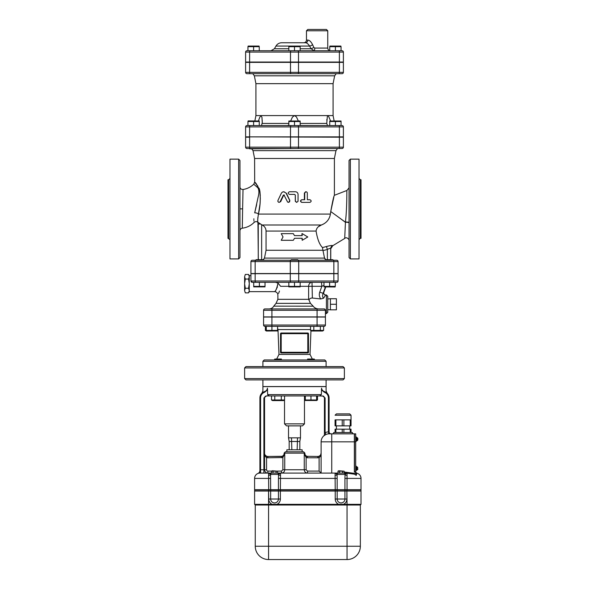 <?xml version="1.0" encoding="UTF-8"?>
<svg xmlns="http://www.w3.org/2000/svg" width="589" height="589" viewBox="0 0 589 589"><rect width="100%" height="100%" fill="white"/><g stroke="black" fill="none" stroke-linecap="round" stroke-linejoin="round"><path stroke-width="0.88" d="M249.611 62.375L249.611 72.351A1.333 0.663 -90 0 0 250.273 73.684L342.054 73.684A1.333 1.333 0 0 0 343.387 72.351L343.387 62.375L245.613 62.375L245.613 72.351A1.333 1.333 0 0 0 246.946 73.684L338.727 73.684A1.333 0.663 -90 0 0 339.389 72.351L245.613 72.351A1.333 1.333 0 0 0 246.946 73.684A1.333 1.333 0 0 1 245.613 72.351M333.735 73.684L338.719 73.684M335.399 46.678L335.399 50.735L341.053 50.735L341.053 46.678L329.744 46.678L329.744 50.735M329.906 46.075L340.884 46.075M253.601 46.678L253.601 50.735L247.947 50.735L247.947 46.678L259.256 46.678L259.256 50.735L288.846 50.735L288.846 46.678L300.154 46.678L300.154 50.735L294.5 50.735L294.5 46.678M248.116 46.075L259.094 46.075M281.711 42.754L305.507 42.754L281.711 42.754C279.201 42.835 277.279 43.947 275.954 46.075L309.63 46.075A2.658 0.567 152 0 0 312.626 44.749C311.066 41.694 309.468 40.14 307.833 40.089L306.471 40.089C306.317 41.709 305.426 42.592 303.814 42.754L305.507 42.754A2.658 2.319 90 0 0 307.833 40.089M305.507 42.754C306.781 42.783 308.15 43.895 309.63 46.075L311.073 48.74A2.658 0.427 150.2 0 0 313.804 47.407L312.626 44.749L313.804 47.415L314.74 48.07A2.658 0.596 90 0 1 314.143 50.735L313.51 50.669M300.154 48.74L311.073 48.74L314.143 50.735M246.946 50.735A1.333 1.333 0 0 0 245.613 52.068L249.611 52.068A1.333 0.663 -90 0 1 250.273 50.735L246.946 50.735M245.613 52.068L245.613 62.044L343.387 62.044L343.387 52.068A1.333 1.333 0 0 0 342.054 50.735L250.273 50.735M326.424 29.45L307.804 29.45L306.471 30.783L327.756 30.783L326.424 29.45M360.35 505.009L360.35 546.246L347.046 546.246L347.046 505.009L360.35 505.009L361.013 504.346L347.046 504.346L347.046 505.009L255.258 505.009L254.595 504.346L255.258 505.009L255.258 546.246A13.304 13.304 0 0 0 268.562 559.55L347.046 559.55A13.304 13.304 0 0 0 360.35 546.246A13.304 13.304 0 0 1 347.046 559.55L347.046 546.246L268.562 546.246L268.562 559.55A13.304 13.304 0 0 1 255.258 546.246A13.304 13.304 0 0 0 268.562 559.55M254.595 504.346L254.595 491.042L254.595 504.346L268.562 504.346L268.562 491.042L254.595 491.042M268.562 491.042L268.709 499.023A5.838 5.838 0 0 0 272.147 504.346L276.948 504.346A5.838 5.838 0 0 0 280.386 499.023L278.435 499.023A3.887 3.887 0 0 1 274.548 502.918A3.887 3.887 0 0 1 270.653 499.023L268.709 499.023M280.386 499.023L280.386 491.042L268.709 491.042M280.386 491.042L335.222 491.042L335.222 499.023A5.838 5.838 0 0 0 338.66 504.346L276.948 504.346M338.66 504.346L343.453 504.346A5.838 5.838 0 0 0 346.892 499.023L346.892 491.042L335.222 491.042M346.892 491.042L347.046 504.346L343.453 504.346M361.013 504.346L361.013 491.042L347.046 491.042M347.046 490.909L361.013 490.909L361.013 489.842L254.595 489.842L254.595 490.909L347.046 490.909L347.046 489.842M343.74 473.085A1.333 1.325 90 0 1 345.058 474.329A1.995 1.149 180 0 0 347.046 475.345L347.046 489.709L361.013 489.709L361.013 478.408L361.013 489.709M347.046 489.709L347.046 473.195L343.777 473.085L346.376 473.085M338.336 473.085L335.075 473.085L335.222 489.709L346.892 489.709M335.222 489.709L280.386 489.709L280.533 473.085L277.264 473.085M268.709 489.709L268.562 475.345L268.709 489.709L280.386 489.709M259.469 473.107L259.094 473.151A5.323 5.323 0 0 1 259.911 473.085A5.323 5.323 0 0 0 254.595 478.408A5.323 5.323 0 0 1 257.864 473.497L257.872 473.49A5.323 5.323 0 0 0 254.595 478.408L254.595 489.709L268.562 489.709M244.619 378.572L245.944 379.898L343.056 379.898L344.381 378.572L244.619 378.572L244.619 367.926L344.381 367.926L344.381 378.572M288.846 286.32L280.622 286.32C277.338 297.555 277.338 297.555 280.622 286.32L278.037 283.081C277.132 287.947 275.969 290.789 274.57 291.614C275.623 291.393 276.778 288.551 278.037 283.081L275.446 282.33L288.846 282.33L275.453 282.33M333.183 282.33L336.739 282.33A1.333 1.333 0 0 0 338.064 280.997L255.147 280.997A1.333 0.663 90 0 0 255.817 282.33L333.183 282.33A1.333 0.663 -90 0 0 333.853 280.997L333.853 273.679L338.064 273.679L338.064 280.997M252.261 282.33L250.936 280.997A1.333 1.333 0 0 0 252.261 282.33L255.817 282.33M323.979 282.33L323.979 286.387L335.288 286.387L335.288 282.33L300.154 282.33L300.154 286.387L288.846 286.387L288.846 282.33L300.154 282.33M312.015 282.33A3.99 3.387 -90 0 0 308.621 286.32L321.837 286.32L319.717 292.159L323.118 293.3C322.316 295.516 322.463 297.151 323.575 298.218L320.777 298.954L312.361 298.027L312.015 282.33L313.635 282.33M253.712 282.33L265.021 282.33L265.021 286.387L253.712 286.387L253.712 282.33M251.208 281.807L251.665 282.183M255.147 273.679L255.147 280.997L250.936 280.997L250.936 273.679L333.853 273.679M342.054 125.56L250.273 125.56A1.333 0.663 -90 0 0 249.611 126.893L249.611 136.869L245.613 136.869L245.613 126.893L343.387 126.893A1.333 1.333 0 0 0 342.054 125.56A1.333 1.333 0 0 1 343.387 126.893L343.387 136.869L249.611 136.869L343.387 137.2L343.387 147.176L339.389 147.176A1.333 0.663 90 0 1 338.727 148.509L297.828 148.509A1.333 0.663 -90 0 0 298.498 147.176L290.502 147.176A1.333 0.663 -90 0 0 291.172 148.509L339.389 148.509M249.611 148.509L292.144 148.509M249.611 148.84L298.49 148.509M337.298 148.84L335.973 150.644L334.405 158.485L254.595 158.485L254.676 182.369M329.744 121.003L341.053 121.003M329.744 125.56L329.744 121.503L341.053 121.503L341.053 125.56L335.399 125.56L335.399 121.503M253.601 121.503L253.601 125.56L247.947 125.56L247.947 121.503L259.256 121.503L259.256 125.56M248.116 120.907L259.256 121.003M338.727 148.509L342.054 148.509A1.333 1.333 0 0 0 343.387 147.176A1.333 1.333 0 0 1 342.054 148.509A1.333 1.333 0 0 0 343.387 147.176L343.387 137.2M246.946 148.509L250.273 148.509A1.333 0.663 -90 0 1 249.611 147.176L245.613 147.176A1.333 1.333 0 0 0 246.946 148.509A1.333 1.333 0 0 1 245.613 147.176L245.613 137.2L249.611 137.2L249.611 147.176L290.502 147.176L290.502 137.2M288.846 121.003L300.154 121.003M288.846 121.503L300.154 121.503L300.154 125.56L288.846 125.56L288.846 121.503M294.5 125.56L294.5 121.503M258.424 120.907L259.837 117.123L261.089 115.584L261.965 117.425L262.252 122.674L262.208 120.185M262.252 122.674L261.487 125.56M288.846 124.964L287.484 125.56L288.846 125.56M326.748 125.56L301.089 125.486M290.694 120.907L292.424 117.123L294.5 115.584L296.451 116.939L298.306 120.907M300.699 125.324L301.516 125.56M327.513 125.56L326.755 123.418L327.388 116.077L328.368 115.834L330.576 120.907M326.829 119.523L326.792 120.185M333.079 83.66L334.648 75.819L254.352 75.819L255.921 83.66L333.079 83.66L333.079 115.584L255.921 115.584L254.86 120.907M250.273 125.56L246.946 125.56A1.333 1.333 0 0 0 245.613 126.893A1.333 1.333 0 0 1 246.946 125.56M334.648 75.819L335.966 74.015M339.389 62.375L339.389 72.351L343.387 72.351A1.333 1.333 0 0 1 342.054 73.684A1.333 1.333 0 0 0 343.387 72.351L343.387 62.375M271.831 473.085L259.528 473.1M250.936 261.575A1.333 1.333 0 0 1 252.261 260.25A1.333 1.333 0 0 0 250.936 261.575L250.936 273.546L338.064 273.546L338.064 261.575A1.333 1.333 0 0 0 336.739 260.25L252.261 260.25A1.333 1.333 0 0 0 250.936 261.575L298.711 261.575A1.333 0.663 -90 0 0 298.049 260.25M262.687 260.25L262.687 259.712L256.038 259.712L256.038 260.25L326.313 260.25L326.313 259.712L332.962 259.712L332.962 260.25L326.313 260.25M339.522 473.085L344.131 473.085L344.131 471.185L337.983 471.185L337.983 473.085L339.522 473.085L339.522 471.185M337.983 471.185L338.734 470.758L344.131 471.185M342.592 473.085L342.592 471.185M273.009 473.085L277.618 473.085L277.618 471.185L271.477 471.185L271.477 473.085L273.009 473.085L273.009 471.185M271.477 471.185L272.221 470.758L277.618 471.185M276.079 473.085L276.079 471.185M281.306 399.983L281.306 395.933L271.514 395.933L271.514 399.983L284.568 399.983L284.568 395.933L305.308 395.933L305.308 399.983L316.617 399.983L316.617 395.933L317.486 395.933L317.486 399.983L316.617 400.373M284.568 399.983L283.53 400.586L272.552 400.586L271.514 399.983M316.617 400.491L305.308 400.491M305.47 400.586L304.476 400.012L305.308 400.373M305.308 395.933L310.963 395.933L310.963 399.983M274.776 395.933L274.776 399.983M281.306 395.933L284.568 395.933M310.963 395.933L316.617 395.933M314.283 359.945L314.283 359.018L307.635 359.018L307.635 359.945M274.717 359.945L274.717 359.018L281.365 359.018L281.336 359.945M324.76 359.945L264.24 359.945L262.908 361.278L326.092 361.278L324.76 359.945M272.147 504.346L268.562 504.346L268.562 546.246L255.258 546.246M346.892 499.023L344.948 499.023A3.887 3.887 0 0 1 341.06 502.918A3.887 3.887 0 0 1 337.166 499.023L335.222 499.023M281.476 457.786L281.476 456.453L267.892 456.453A3.328 3.328 0 0 1 266.942 456.32L266.567 457.594A4.653 4.653 0 0 0 267.892 457.786L282.875 457.535L282.411 456.291L267.892 456.453L267.892 457.786M267.892 456.453A3.328 3.328 0 0 1 266.942 456.32C265.322 455.599 264.527 454.539 264.571 453.132C264.535 455.106 265.197 456.593 266.567 457.594L266.567 469.757A1.333 1.333 0 0 0 267.892 471.09L267.892 473.085A3.328 3.328 0 0 1 264.571 469.757L264.571 397.928A1.995 1.995 0 0 1 266.567 395.933A1.995 1.995 0 0 0 264.571 397.928L263.901 397.928L263.901 469.757L260.471 469.757A3.328 0.552 -90 0 1 259.911 473.085A5.323 5.323 0 0 0 259.094 473.151M282.816 472.79L281.468 473.085C283.427 472.93 284.516 471.818 284.745 469.757L282.875 469.757L282.875 457.535L284.745 453.795L282.411 456.291M283.272 455.79L284.73 453.824M307.524 456.453L307.524 457.786L317.78 457.786L317.78 456.453A3.328 3.328 0 0 0 318.73 456.32L318.73 456.32A3.328 3.328 0 0 1 317.78 456.453L306.589 456.291L304.255 453.795L304.255 469.757L284.745 469.757L284.745 453.795L284.097 453.795C283.935 455.415 283.051 456.298 281.432 456.453M319.915 455.68L320.431 455.135M320.607 454.877L321.108 453.132C321.145 454.539 320.357 455.599 318.73 456.32L319.113 457.594C320.475 456.593 321.138 455.106 321.108 453.132M307.568 456.453C305.949 456.298 305.065 455.415 304.903 453.795L304.255 453.795L304.837 454.811M306.589 456.291L306.125 457.535L307.524 457.786M304.255 453.795L306.125 457.535L306.125 469.757L307.532 471.09L307.532 473.085C305.581 472.93 304.484 471.818 304.255 469.757L306.125 469.757M317.78 457.786A4.653 4.653 0 0 0 319.113 457.594L319.113 471.09L321.108 473.085L321.108 441.824L354.357 441.824L354.357 433.843L329.089 433.843A1.995 0.501 90 0 1 328.588 431.847L328.552 433.857L329.089 433.843L328.552 433.857A7.981 7.981 0 0 0 324.259 435.47L324.672 435.175M281.468 473.085L281.468 471.09L277.448 471.09M335.075 475.345A1.995 1.149 180 0 0 337.055 474.329L335.075 473.085L280.511 473.085M304.903 453.132L303.578 451.8L285.422 451.8L284.097 453.132L304.903 453.132L304.903 453.795M259.911 470.427L260.471 469.757L259.911 470.427A3.328 3.328 0 0 1 257.864 473.497A3.328 3.328 0 0 0 259.911 470.427L259.911 397.928L260.581 397.928A5.986 5.986 0 0 1 264.689 392.237L264.483 391.611A6.648 6.648 0 0 0 259.911 397.928M267.958 395.403L269.217 395.933L267.634 394.601L267.443 388.144C267.215 389.859 266.228 391.008 264.483 391.611M291.503 437.833L300.486 437.833L299.823 441.492L289.177 441.492L288.514 437.833L291.503 437.833L291.842 449.805M297.497 437.833L297.158 449.805M300.486 425.862L300.486 437.833M286.519 425.862L302.481 425.862L304.476 423.866L284.524 423.866L286.519 425.862M304.476 395.933L304.476 423.866M299.823 449.805L299.823 441.492M289.177 449.805L289.177 441.492M302.15 451.8L302.15 449.805L286.85 449.805L286.85 451.8M355.69 441.824L355.69 433.843L354.497 433.843L354.497 441.824L355.69 441.824L355.69 471.752L354.497 471.752L354.497 441.824M328.588 431.847L329.089 431.847A1.995 1.995 0 0 0 331.084 433.843A1.995 1.995 0 0 1 329.089 431.847L329.089 397.928A6.648 6.648 0 0 0 324.517 391.611L324.311 392.237A5.986 5.986 0 0 1 328.419 397.928L328.419 431.87A9.976 9.976 0 0 0 325.099 432.679L325.894 434.505A7.981 7.981 0 0 0 324.259 435.47M324.429 434.387L324.429 397.928L325.099 397.928L325.099 432.679L324.429 434.387A1.995 1.995 0 0 1 323.766 435.875L325.894 434.505M331.084 433.843L329.089 433.843A7.981 7.981 0 0 0 321.108 441.824A7.981 7.981 0 0 1 323.766 435.875A7.981 7.981 0 0 0 321.108 441.824A7.981 7.981 0 0 1 329.089 433.843A7.981 7.981 0 0 0 328.552 433.857A7.981 7.981 0 0 1 329.089 433.843M263.901 397.928L266.478 395.933L319.783 395.933L321.366 394.601L321.565 388.313M319.783 395.933L323.287 396.073M325.099 397.928L322.522 395.933M324.429 397.928A1.995 1.995 0 0 0 322.433 395.933A1.995 1.995 0 0 1 324.429 397.928M325.879 392.237L324.517 391.611C322.772 391.008 321.785 389.859 321.557 388.144C327.58 391.287 327.58 391.287 321.557 388.144M261.943 393.143L262.908 390.801L262.908 386.62L326.092 386.62L326.092 390.801L327.057 393.143M267.178 389.307L267.443 388.144C261.42 391.287 261.42 391.287 267.443 388.144M351.037 419.876L335.075 419.876L335.075 425.862L351.037 425.862L351.037 415.216L349.704 413.89L336.4 413.89L335.075 415.216L351.037 415.216L349.704 413.89L336.4 413.89M335.075 419.876L335.075 425.862M336.4 429.19L336.4 425.862L336.4 429.19M342.231 425.862L342.231 419.876M343.88 425.862L343.88 419.876M335.892 425.862L335.892 419.876M350.212 425.862L350.212 419.876M342.231 432.51L342.231 429.19L343.88 429.19L343.88 432.51M335.075 432.51L335.075 429.19L335.892 429.19L335.892 432.51M350.212 432.51L350.212 429.19L351.037 429.19L351.037 432.51M342.231 429.19L335.892 429.19M350.212 429.19L343.88 429.19M353.694 433.843A1.333 1.333 0 0 1 352.362 432.51L333.742 432.51A1.333 1.333 0 0 1 332.41 433.843M357.817 439.88L357.817 438.268M356.625 437.634L357.817 438.297L357.155 437.634L357.354 440.66M357.817 469.146L357.817 468.667M357.817 467.563L357.155 466.9L357.817 467.563L357.155 466.9L357.155 469.956L357.817 469.293L356.625 469.956L357.155 469.956M356.625 466.665L356.154 466.665L356.625 466.665L356.625 470.191L356.154 470.191L356.625 470.191M356.154 466.098L355.69 466.098L356.154 466.098L356.154 470.758L355.69 470.758L356.154 470.758M356.154 440.925L356.625 440.925L356.625 437.399L356.154 437.399M355.69 441.492L356.154 441.492L356.154 436.832L355.69 436.832M356.625 466.9L357.155 466.9M356.632 473.35A1.333 1.318 0 0 1 355.69 472.084L356.249 475.367L356.757 473.195A1.333 1.333 0 0 1 355.704 472.084L354.357 472.084L354.357 441.824M347.51 473.195L348.99 473.225M356.249 475.367L354.357 474.167L347.046 473.195M355.69 472.084L355.69 473.556L344.131 471.988M356.757 473.195A5.323 5.323 0 0 1 361.013 478.408A5.323 5.323 0 0 0 356.757 473.195L355.704 472.084L356.757 473.195M268.562 473.085L268.562 475.345A1.995 1.149 180 0 0 270.542 474.329L268.562 473.085L270.542 474.329A1.333 1.325 -90 0 1 271.868 473.085M277.228 473.085A1.333 1.325 90 0 1 278.553 474.329L280.533 473.085M271.89 473.085A1.333 1.333 90 0 0 270.557 474.417L278.538 474.417A1.333 1.333 -90 0 0 277.205 473.085M337.166 489.709L337.166 478.408L278.435 478.408L278.553 474.329A1.995 1.149 180 0 0 280.533 475.345M270.542 474.329L270.653 489.709M337.166 478.408L337.055 474.329A1.333 1.325 -90 0 1 338.373 473.085A1.333 1.333 90 0 0 337.07 474.417L345.051 474.417L346.707 473.122M361.013 478.408L344.948 478.408L345.051 474.417A1.333 1.333 -90 0 0 343.718 473.085M281.196 352.966L307.804 352.966A0.663 0.663 0 0 0 308.467 352.296L307.804 352.966L308.467 352.296L308.467 333.676A0.663 0.663 0 0 0 307.804 333.013L281.196 333.013A0.663 0.663 0 0 0 280.533 333.676L280.533 352.296A0.663 0.663 0 0 0 281.196 352.966L281.196 333.676L307.804 333.676L307.804 352.296L280.533 352.296L280.533 333.676L281.196 333.013L280.533 333.676L281.196 333.676L281.196 333.013L280.533 333.676M277.581 330.922L266.442 331.018L265.396 330.414L265.396 326.358L264.903 326.358L317.073 326.358L277.581 326.358L277.581 330.414L266.272 330.414L266.272 326.358M271.927 317.044L271.927 325.032L263.57 325.032L263.57 317.044L317.073 317.044L317.073 326.358L324.097 326.358A1.333 1.333 0 0 0 325.43 325.032L271.927 325.032L271.927 326.358L277.581 326.358M318.59 308.93C316.315 308.842 314.497 307.914 313.12 306.155L310.484 303.364L308.621 299.33L308.621 286.32L300.154 286.32M317.073 317.044L325.43 317.044L325.43 325.032M344.381 367.926L343.056 366.601L245.944 366.601L244.619 367.926M262.908 379.898L262.908 386.553L326.092 386.553L326.092 379.898M280.563 352.494L280.533 352.296A0.663 0.663 0 0 0 280.769 352.811M308.467 333.676L307.804 333.013L307.804 333.676L308.467 333.676L307.804 333.013L308.437 333.484M308.224 352.818A0.663 0.663 0 0 1 307.804 352.966L307.804 352.296L308.467 352.296A0.663 0.663 0 0 1 308.467 352.377M297.46 333.021L294.073 333.138M276.675 359.018L278.98 354.416L310.02 354.416L310.955 330.65M263.57 325.032A1.333 1.333 0 0 0 264.903 326.358A1.333 1.333 0 0 1 263.57 325.032A1.333 1.333 0 0 0 264.903 326.358M326.092 361.278L326.092 366.601M310.55 326.358L310.55 330.414L323.604 330.414L323.604 326.358M323.604 330.414L322.558 331.018L311.588 331.018L310.55 330.414M313.812 326.358L313.812 330.414M320.342 326.358L320.342 330.414M271.927 326.358L271.927 330.414M277.581 330.804L278.037 330.628M265.396 330.414L266.272 330.804M308.621 299.33L277.875 299.33L276.02 303.364L273.767 306.155L313.149 306.192M274.71 308.93L314.29 308.93M271.927 308.93L264.903 308.93A1.333 1.333 0 0 0 263.57 310.263L263.57 316.911L325.43 316.911L325.43 310.263A1.333 1.333 0 0 0 324.097 308.93L271.927 308.93L271.927 310.263L317.073 310.263L317.073 308.93M263.636 259.558L262.687 260.102L264.402 258.372L266.059 250.266L322.934 250.266L322.477 247.542C319.547 244.678 317.412 239.186 316.072 231.057C316.47 228.164 318.251 226.139 321.417 224.998C326.512 222.981 329.509 219.344 330.414 214.079L330.746 211.547L338.565 217.223L330.746 211.547C332.594 201.298 333.808 195.887 334.405 195.305C333.786 196.056 332.564 201.467 330.746 211.547L333.882 196.947M324.973 259.116L324.532 258.107L326.313 260.102M264.468 258.107L324.532 258.107L322.934 250.266M239.959 228.915L239.959 208.859L242.624 208.859L243.029 189.503C247.159 188.833 250.737 187.059 253.771 184.188L257.923 187.884C259.167 190.129 259.197 193.354 258.026 197.551L254.691 212.85C253.564 225.609 253.564 225.609 254.691 212.85A2.658 1.119 -167.3 0 1 258.438 214.079C257.68 218.968 257.511 221.7 257.945 222.274L262.083 224.998C264.608 226.242 265.933 228.26 266.059 231.057L266.059 250.266M293.307 233.642L294.5 235.637L293.307 233.642L281.218 233.642L283.029 236.969L281.218 240.29L293.307 240.29L294.5 238.295L293.307 240.29M301.958 235.637L301.958 233.642L302.216 235.637L294.5 235.637M294.5 238.295L302.216 238.295L302.216 240.29L301.958 238.295M297.828 260.25L297.828 259.712L291.172 259.712L291.172 260.25M265.021 286.887L253.712 286.887M300.154 286.887L288.846 286.887M335.126 286.983L323.979 286.887M259.366 282.33L259.366 286.387M294.5 282.33L294.5 286.387M329.634 282.33L329.634 286.387M336.4 304.277L336.4 298.726L330.414 298.726L330.414 304.277L336.4 304.277L336.4 309.829L330.414 309.829L330.414 304.277M327.756 309.6L330.414 309.829M249.272 290.443L248.558 288.264L249.272 283.898L249.272 291.643L248.558 292.873L249.272 290.686M248.558 279.053L249.272 276.874L249.272 283.419L248.558 279.053L245.326 279.053L244.619 283.419L244.619 276.874L245.326 279.053M250.936 275.674L249.272 275.674L249.272 276.631L248.558 274.445L245.326 274.445L244.619 276.631L245.326 274.445M245.326 292.873L244.619 290.686L245.326 292.873L248.558 292.873M245.326 288.264L244.619 290.443L244.619 283.898L245.326 288.264L248.558 288.264M244.619 283.419L244.619 283.898M249.272 283.419L249.272 283.898M312.361 298.027C310.624 298.019 309.49 298.704 308.96 300.073M321.491 282.33L321.837 286.32L323.979 285.451M325.408 286.983L323.118 293.3L325.769 286.983L323.825 292.313C323.494 293.859 324.09 294.765 325.614 295.03L325.393 294.986C323.994 294.485 323.479 293.587 323.84 292.306M279.466 291.099L278.553 293.455M323.575 298.218L325.614 295.03M324.097 308.93L325.143 309.446M323 250.575A54.77 54.77 0 0 0 327.366 249.434C329.273 248.492 330.377 248.234 330.679 248.668L330.679 248.668A3.328 3.306 -34.1 0 1 332.675 245.635L332.675 245.635C332.122 245.289 330.054 245.576 326.461 246.496A51.699 51.699 0 0 1 322.477 247.542M316.072 231.057L266.059 231.057M262.083 224.998L321.417 224.998L318.48 226.669M323.486 224.056L321.461 224.976M345.434 222.311L344.712 238.398L345.434 222.311L338.565 217.223L345.434 222.311A2.658 0.751 0 0 1 349.041 223.01M345.117 229.003L345.25 226.154M259.948 204.479L258.438 214.079C260.39 206.084 260.75 197.882 259.528 189.481C256.186 183.915 254.558 181.53 254.654 182.332C255.611 182.148 257.378 185.233 259.948 191.58C260.625 199.421 260.124 206.923 258.438 214.079L258.276 214.757M257.842 217.518L257.791 218.195M257.768 220.36L257.805 221.03M276.042 289.589L276.616 288.617M276.999 287.888L277.36 287.079M257.945 222.274L258.321 259.712M258.254 259.712L258.254 224.004L257.695 222.163C256.649 221.317 255.471 221.39 254.161 222.384L254.065 221.839M253.933 220.765L253.874 220.028M253.852 219.248L253.852 218.791M271.927 316.911L271.927 310.263L263.57 310.263A1.333 1.333 0 0 1 264.903 308.93A1.333 1.333 0 0 0 263.57 310.263A1.333 1.333 0 0 1 264.903 308.93M327.756 304.277L327.756 296.296L326.424 294.964L326.424 313.591L327.756 312.258L327.756 304.277M254.691 212.85L256.657 204.604M255.015 182.745L255.678 183.488M255.729 183.547L256.752 184.747M257.445 185.601L257.908 186.227M259.072 188.215L259.256 188.657M259.506 189.386L259.727 190.291M259.859 190.983L260.279 195.681M260.309 197.786L260.264 199.914M334.405 158.485L334.405 195.298L346.892 190.475L349.041 187.862M296.701 202.38L295.295 201.048L295.295 195.062L294.633 194.399L295.325 195.062L295.369 201.394L296.606 202.38L298.034 201.35L298.071 194.399C297.909 192.787 296.996 191.896 295.325 191.742L289.493 191.742C287.741 192.625 287.741 193.516 289.493 194.399L294.64 194.399M309.424 202.38L301.774 202.38C300.081 201.497 300.081 200.606 301.774 199.723L304.373 199.723L304.373 193.067L305.654 191.742L306.795 191.985L307.311 192.765L307.34 199.723L309.424 199.723M283.699 191.742L286.372 193.236L289.854 200.466L288.669 202.38L287.609 202.079L284.001 195.011L283.405 195.011L279.989 201.99L278.796 202.351L277.905 201.563L277.934 200.466L281.439 193.037L282.499 192.029L283.942 191.749L285.996 193.045L289.736 200.547L289.626 201.762L288.47 202.38M284.34 195.011L283.758 195.011L280.688 201.637L279.076 202.38M307.34 199.723L309.924 199.723C311.559 200.606 311.559 201.497 309.924 202.38L302.017 202.38C300.272 201.497 300.272 200.606 302.017 199.723L304.704 199.723L304.712 192.897L306.03 191.742M302.216 240.29L307.782 236.969L302.216 233.642M239.959 186.875C239.988 188.524 241.011 189.4 243.029 189.503L242.94 193.214M239.959 230.822C240.076 229.349 240.857 228.473 242.307 228.179L242.624 208.859M239.959 257.584L239.959 160.48L238.633 159.148L238.633 258.917L239.959 257.584M345.441 222.186L345.441 222.193C347.495 222.075 348.695 222.303 349.041 222.878M349.041 222.738A2.658 0.714 0 0 0 345.434 222.068C347.105 207.799 346.759 190.313 346.892 190.475C346.759 190.299 347.105 207.799 345.434 222.068M349.041 160.48L349.041 257.584L350.367 258.917L350.367 159.148L349.041 160.48M349.041 234.901L349.041 240.886M327.366 259.712L327.366 249.434L326.461 246.496M350.367 258.917L359.018 258.917L359.018 159.148L350.367 159.148M360.35 179.77L361.013 179.77L361.013 238.295L360.35 238.295L360.35 179.77L359.018 178.438M238.633 159.148L229.982 159.148L229.982 258.917L238.633 258.917M228.65 238.295L228.65 179.77L227.987 179.77L227.987 238.295L229.982 239.627M345.426 222.186L338.565 217.223M288.846 48.74L274.415 48.74L270.962 50.735M330.414 50.735C328.802 50.573 327.911 49.69 327.756 48.07L314.74 48.07M249.611 62.044L249.611 52.068L290.502 52.068A1.333 0.663 -90 0 1 291.172 50.735M290.502 62.044L290.502 52.068L298.498 52.068A1.333 0.663 -90 0 0 297.828 50.735M298.498 62.044L298.498 52.068L339.389 52.068A1.333 0.663 -90 0 0 338.727 50.735M339.389 62.044L339.389 52.068L343.387 52.068M254.595 158.485L253.027 150.644L335.973 150.644M326.755 123.418L300.154 123.418M288.846 123.418L262.245 123.418M291.172 73.684A1.333 0.663 -90 0 1 290.502 72.351L290.502 62.375M297.828 73.684A1.333 0.663 -90 0 0 298.498 72.351L298.498 62.375M290.502 136.869L290.502 126.893A1.333 0.663 -90 0 1 291.172 125.56M298.498 136.869L298.498 126.893A1.333 0.663 -90 0 0 297.828 125.56M298.498 137.2L298.498 147.176L339.389 147.176L339.389 126.893A1.333 0.663 -90 0 0 338.727 125.56M270.653 478.408L254.595 478.408A5.323 5.323 0 0 1 259.911 473.085M278.435 491.042L278.435 499.023L270.653 499.023L270.653 491.042M344.948 491.042L344.948 499.023L337.166 499.023L337.166 491.042M360.35 546.246A13.304 13.304 0 0 1 347.046 559.55A13.304 13.304 0 0 0 360.35 546.246M268.562 489.842L268.562 490.909M268.709 489.842L268.709 490.909M270.653 489.842L270.653 490.909M278.435 489.842L278.435 490.909M280.386 489.842L280.386 490.909M335.222 489.842L335.222 490.909M337.166 489.842L337.166 490.909M344.948 489.842L344.948 490.909M346.892 489.842L346.892 490.909M271.639 471.09L267.892 471.09M282.875 469.757L281.468 471.09M319.113 471.09L307.532 471.09M263.901 473.085L263.901 469.757L266.567 469.757M260.581 473.085L260.581 397.928M321.366 389.749L324.311 392.237M328.419 397.928L329.089 397.928M321.366 394.601L267.634 394.601M264.689 392.237L267.634 389.749M331.747 433.843L331.747 473.085M278.435 478.408L278.435 489.709M344.948 478.408L344.948 489.709M278.98 354.416L278.001 329.553L310.55 329.553M276.02 303.364L310.484 303.364M330.414 214.079L258.438 214.079M319.717 292.159C318.936 294.603 319.29 296.871 320.777 298.954M258.254 224.004L260.235 224.004M290.951 282.33A1.333 0.663 -90 0 1 290.289 280.997L290.289 273.679M298.049 282.33A1.333 0.663 -90 0 0 298.711 280.997L298.711 273.679M325.43 310.263L317.073 310.263L317.073 316.911M280.688 201.637L280.231 201.637M261.634 259.712L261.634 224.784M330.679 259.712L330.679 248.668M290.951 260.25A1.333 0.663 90 0 0 290.289 261.575L290.289 273.546M255.817 260.25A1.333 0.663 90 0 0 255.147 261.575L255.147 273.546M298.711 273.546L298.711 261.575L333.853 261.575A1.333 0.663 -90 0 0 333.183 260.25M333.853 273.546L333.853 261.575L338.064 261.575M275.954 46.075L274.415 48.74M327.756 48.07L327.756 30.783M306.471 40.089L306.471 30.783M253.027 150.644L251.702 148.84M333.079 115.584L334.14 120.907M254.352 75.819L253.034 74.015M255.921 83.66L255.921 115.584M316.448 400.586L317.486 399.983M310.02 354.416L312.325 359.018M314.283 359.842L315.336 359.945M274.717 359.842L273.664 359.945M284.097 453.795L284.097 453.132M288.514 425.862L288.514 437.833M284.524 400.012L284.524 423.866M349.704 429.19L349.704 425.862L349.704 429.19M357.155 440.69L357.817 440.027L356.625 440.69M278.001 329.553L277.581 328.066M262.908 361.278L262.908 366.601M277.412 331.018L278.045 330.65M273.767 306.155C272.714 307.937 271.161 308.857 269.092 308.93M327.756 298.954L330.414 298.726M249.272 275.674L248.558 274.445M277.875 299.33L277.875 294.964C277.677 292.947 276.565 291.835 274.548 291.643L249.272 291.643M325.43 313.591L326.424 313.591M325.268 294.964L326.424 294.964M330.746 259.712L330.746 248.772L332.733 245.731L344.712 238.449C346.693 236.27 349.689 239.973 349.041 240.518M253.771 184.188L254.595 182.266M242.307 228.179C246.916 227.59 250.862 225.661 254.161 222.384M360.35 238.295L359.018 239.627M228.65 179.77L229.982 178.438"/></g></svg>
